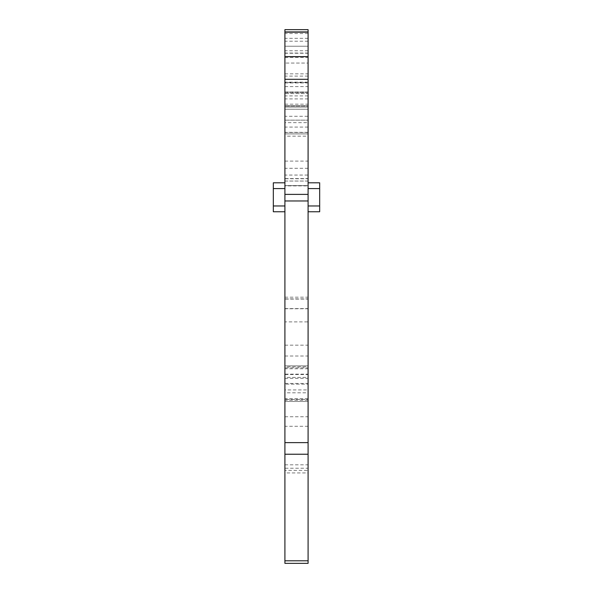 <?xml version="1.0" encoding="UTF-8"?>
<svg xmlns="http://www.w3.org/2000/svg" width="593" height="593" viewBox="0 0 593 593"><rect width="100%" height="100%" fill="white"/><g stroke="black" fill="none" stroke-linecap="round" stroke-linejoin="round"><path stroke-width="0.44" stroke-dasharray="2.96 2.22" d="M284.914 178.745L284.914 185.883L308.086 185.883L308.086 178.745L284.914 178.745L284.914 120.157L308.086 120.157L284.914 120.157L284.914 31.94L284.914 93.598L308.086 93.598L308.086 92.16L284.914 92.16M308.086 95.91L284.914 95.91L284.914 93.598L308.086 93.598L308.086 107.081L284.914 107.081L284.914 104.183L308.086 104.183M284.914 95.91L284.914 104.183M284.914 105.762L308.086 105.762L284.914 105.762L308.086 105.762L284.914 105.762L308.086 105.762L308.086 107.081L284.914 107.059L284.914 175.061L308.086 175.061L308.086 116.295L284.914 116.295M284.914 185.883L284.914 175.061M284.914 73.843L308.086 73.843L308.086 29.65L284.914 29.65L284.914 122.669L308.086 122.669L308.086 63.051L284.914 63.051L308.086 63.051L308.086 56.402L284.914 56.402M308.086 122.669L308.086 132.328L284.914 132.328L284.914 122.669M284.914 132.328L284.914 308.76L284.914 299.072L308.086 299.072L308.086 308.582L284.914 308.582M284.914 298.894L308.086 298.894L308.086 321.895L284.914 321.895L284.914 299.072M284.914 321.895L284.914 384.138L284.914 374.153L308.086 374.153L308.086 384.138L284.914 384.138L308.086 384.138L308.086 366.889L284.914 366.889M308.086 374.153L308.086 367.853L284.914 367.853L284.914 374.153M284.914 367.853L284.914 365.881L308.086 365.881L284.914 365.881L284.914 374.524L308.086 374.524L308.086 365.881L284.914 365.881M308.086 374.524L308.086 377.415L284.914 377.415L284.914 374.524M284.914 377.415L284.914 389.927L308.086 389.927L308.086 377.415M308.086 389.927L308.086 392.825L284.914 392.825L284.914 389.927M284.914 392.825L284.914 398.57L308.086 398.57L308.086 392.825M308.086 398.57L308.086 401.468L284.914 401.468L308.086 401.468L284.914 401.468L284.914 398.57M284.914 401.468L284.914 470.382L308.086 470.382L308.086 468.218L284.914 468.218M308.086 470.382L308.086 472.925L284.914 472.925L284.914 470.382M284.914 472.925L284.914 563.35L308.086 563.35L308.086 472.925M284.914 181.065L284.914 46.217L284.914 181.065L308.086 181.065L308.086 46.217L284.914 46.217L284.914 185.587L284.914 46.217L308.086 46.217L308.086 181.065M284.914 205.964L284.914 182.8L284.914 205.964L273.329 205.964L273.329 211.76L284.914 211.76M308.086 178.745L308.086 92.16M308.086 106.058L308.086 109.238L308.086 106.058L284.914 106.058L308.086 106.058M284.914 109.238L308.086 109.238L284.914 109.238M308.086 105.762L308.086 116.295M308.086 185.883L308.086 175.061M284.914 92.693L308.086 92.693M308.086 73.843L308.086 82.553L284.914 82.553M308.086 82.553L308.086 56.402M308.086 132.328L308.086 308.76L284.914 308.76M308.086 321.895L308.086 366.889M284.914 345.178L308.086 345.178M284.914 378.341L308.086 378.341M308.086 367.853L308.086 365.881M308.086 401.468L308.086 399.46L284.914 399.46L308.086 399.46L308.086 468.218M284.914 185.624L308.086 185.624L284.914 185.624M284.914 133.914L308.086 133.914L284.914 133.914M308.086 136.16L308.086 46.217L284.914 46.217L308.086 46.217L308.086 185.587L284.914 185.587L308.086 185.587L308.086 136.16L284.914 136.16M284.914 182.8L273.329 182.8L273.329 205.964M308.086 205.964L308.086 188.589L308.086 205.964L319.671 205.964L319.671 211.76L308.086 211.76M308.086 188.589L308.086 182.8L308.086 188.589L319.671 188.589L319.671 205.964M308.086 182.8L319.671 182.8L319.671 188.589M308.086 41.206L284.914 41.206M284.914 82.968L308.086 82.968M284.914 132.476L308.086 132.476M284.914 91.937L308.086 91.937M308.086 82.13L284.914 82.13M308.086 33.534L284.914 33.534M308.086 38.337L284.914 38.337M308.086 76.089L284.914 76.089M284.914 161.111L308.086 161.111M308.086 168.308L284.914 168.308M284.914 297.175L308.086 297.175M284.914 356L308.086 356M284.914 383.441L308.086 383.441M308.086 368.772L284.914 368.772M308.086 400.164L284.914 400.164M284.914 416.76L308.086 416.76M308.086 426.3L284.914 426.3M284.914 464.823L308.086 464.823M284.914 560.808L308.086 560.808M308.086 127.072L284.914 127.072M284.914 57.454L308.086 57.454M308.086 50.776L284.914 50.776M284.914 178.604L308.086 178.604M308.086 181.028L284.914 181.028M284.914 53.237L308.086 53.237M308.086 53.059L284.914 53.059M284.914 86.608L308.086 86.608M308.086 98.912L284.914 98.912M284.914 178.567L308.086 178.567M273.329 188.589L284.914 188.589M308.086 46.217L284.914 46.217L308.086 46.217"/><path stroke-width="0.89" d="M284.914 454.231L308.086 454.231L308.086 563.35L284.914 563.35L284.914 29.65L308.086 29.65L308.086 31.94L284.914 31.94M308.086 454.231L308.086 442.63L284.914 442.63M284.914 79.306L308.086 79.306L308.086 442.63M308.086 79.306L308.086 31.94M284.914 188.589L273.329 188.589L273.329 211.76L284.914 211.76M273.329 188.589L273.329 182.8L284.914 182.8M308.086 211.76L319.671 211.76L319.671 182.8L308.086 182.8M308.086 560.808L284.914 560.808M308.086 200.975L284.914 200.975M308.086 194.385L284.914 194.385M308.086 56.646L284.914 56.646M284.914 32.141L308.086 32.141M273.329 205.964L284.914 205.964M319.671 205.964L308.086 205.964M308.086 188.589L319.671 188.589"/></g></svg>
